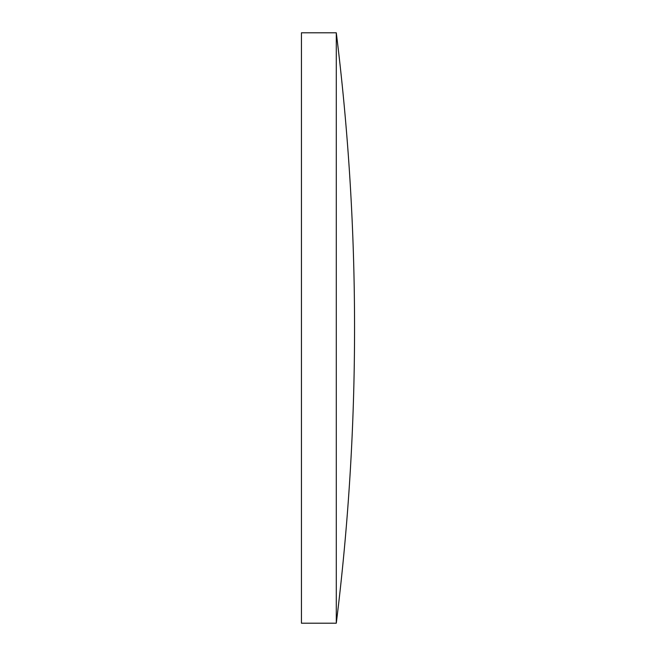 <?xml version="1.0" encoding="UTF-8"?>
<svg xmlns="http://www.w3.org/2000/svg" width="656" height="656" viewBox="0 0 656 656"><rect width="100%" height="100%" fill="white"/><g stroke="black" fill="none" stroke-linecap="round" stroke-linejoin="round"><path stroke-width="0.98" d="M336.29 32.8L301.44 32.8L301.44 623.2L336.29 623.2A2394.49 2394.49 0 0 0 336.29 32.8L336.29 623.2"/></g></svg>
